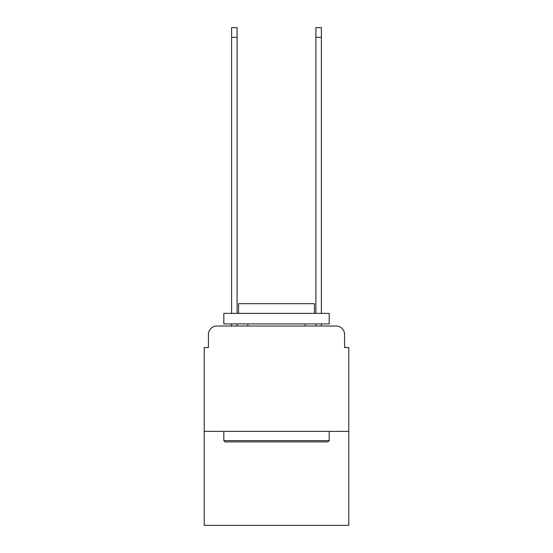 <?xml version="1.0" encoding="UTF-8"?>
<svg xmlns="http://www.w3.org/2000/svg" width="553" height="553" viewBox="0 0 553 553"><rect width="100%" height="100%" fill="white"/><g stroke="black" fill="none" stroke-linecap="round" stroke-linejoin="round"><path stroke-width="0.83" d="M208.44 334.447L208.44 347.512L208.44 334.447A8.426 8.426 0 0 1 216.866 326.014L231.617 326.014L231.617 323.913M348.777 431.375L204.223 431.375L204.223 525.35L348.777 525.35L348.777 347.512L344.56 347.512L344.56 334.447A8.426 8.426 0 0 0 336.134 326.014L216.866 326.014M204.223 431.375L204.223 347.512L208.44 347.512M237.099 323.913L237.099 326.014L243.631 326.014M309.369 326.014L315.901 326.014L315.901 323.913M321.383 323.913L321.383 326.014L336.134 326.014M344.56 347.512L344.56 334.447M327.915 441.909L225.085 441.909L223.82 440.644L329.18 440.644L327.915 441.909M223.82 313.371L329.18 313.371L329.18 323.913L223.82 323.913L223.82 313.371M314.429 313.371L314.429 303.68L238.571 303.68L238.571 313.371M223.82 431.375L223.82 440.644M329.18 431.375L329.18 440.644M247.841 323.913L247.841 326.014M305.159 323.913L305.159 326.014M231.617 313.371L231.617 27.65L237.099 27.65L237.099 313.371M315.901 313.371L315.901 27.65L321.383 27.65L321.383 313.371M231.617 37.341L237.099 37.341M321.383 37.341L315.901 37.341"/></g></svg>
